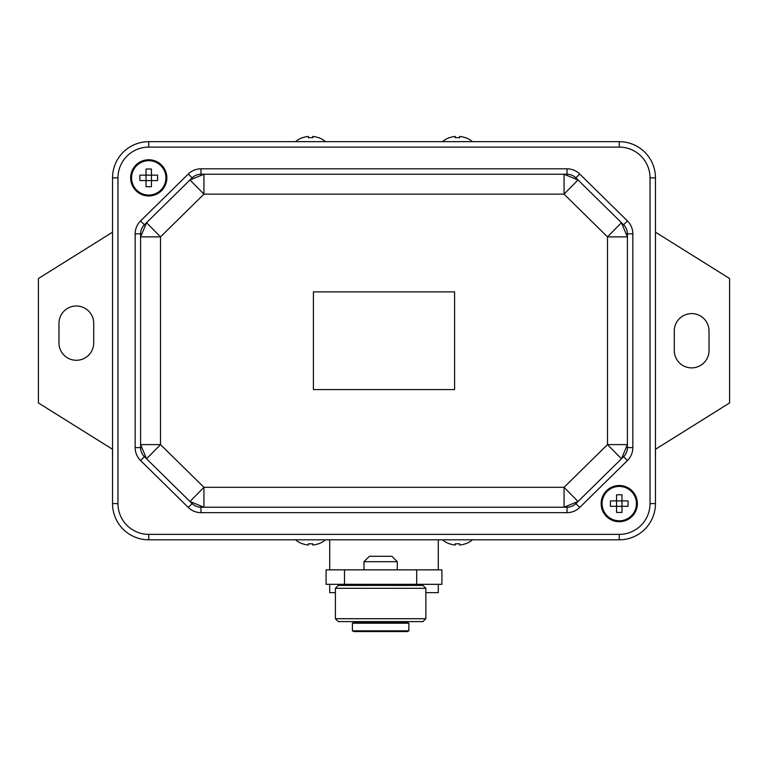 <?xml version="1.0" encoding="UTF-8"?>
<svg xmlns="http://www.w3.org/2000/svg" width="768" height="768" viewBox="0 0 768 768"><rect width="100%" height="100%" fill="white"/><g stroke="black" fill="none" stroke-linecap="round" stroke-linejoin="round"><path stroke-width="1.15" d="M601.162 503.606A18.096 18.096 0 0 0 619.258 521.712A18.096 18.096 0 0 0 637.363 503.606A18.096 18.096 0 0 0 619.258 485.51A18.096 18.096 0 0 0 601.162 503.606M602.074 503.606A17.194 17.194 0 0 0 619.258 520.8A17.194 17.194 0 0 0 636.451 503.606A17.194 17.194 0 0 0 619.258 486.422A17.194 17.194 0 0 0 602.074 503.606M628.128 503.606A28.301 14.15 -90 0 0 628.061 500.899L621.974 500.899L621.974 512.41A28.301 14.15 180 0 1 616.55 512.41L616.55 506.323L628.061 506.323A28.301 14.15 90 0 0 628.128 503.606M610.397 503.606A28.301 14.15 -90 0 1 610.454 500.899L616.55 500.899L616.55 494.813A28.301 14.15 180 0 1 621.974 494.813L621.974 500.899L616.55 500.899L616.55 506.323L610.454 506.323A28.301 14.15 -90 0 1 610.397 503.606M130.637 177.869A18.096 18.096 0 0 0 148.742 195.965A18.096 18.096 0 0 0 166.838 177.869A18.096 18.096 0 0 0 148.742 159.763A18.096 18.096 0 0 0 130.637 177.869M131.549 177.869A17.194 17.194 0 0 0 148.742 195.053A17.194 17.194 0 0 0 165.926 177.869A17.194 17.194 0 0 0 148.742 160.675A17.194 17.194 0 0 0 131.549 177.869M157.603 177.869A28.301 14.15 -90 0 0 157.546 175.152L151.45 175.152L151.45 186.662A28.301 14.15 180 0 1 146.026 186.662L146.026 180.576L157.546 180.576A28.301 14.15 90 0 0 157.603 177.869M139.872 177.869A28.301 14.15 -90 0 1 139.939 175.152L146.026 175.152L146.026 169.066A28.301 14.15 180 0 1 151.45 169.066L151.45 175.152L146.026 175.152L146.026 180.576L139.939 180.576A28.301 14.15 -90 0 1 139.872 177.869M442.992 539.808L471.955 539.808M471.955 540.25A23.53 23.53 0 0 1 465.437 543.85L465.389 543.754A23.424 23.424 0 0 1 459.648 545.03L459.648 543.754A23.155 20.054 0 0 1 455.299 543.754A23.155 20.054 0 0 0 459.648 543.754M449.51 543.85L449.51 543.85A23.53 23.53 0 0 1 442.992 540.25M449.558 543.754A23.424 23.424 0 0 0 455.299 545.03L455.299 543.754M296.045 539.808L325.008 539.808M325.008 540.25A23.53 23.53 0 0 1 318.49 543.85L318.442 543.754A23.424 23.424 0 0 1 312.701 545.03L312.701 543.754A23.155 20.054 0 0 1 308.352 543.754A23.155 20.054 0 0 0 312.701 543.754M302.563 543.85L302.563 543.85A23.53 23.53 0 0 1 296.045 540.25M302.611 543.754A23.424 23.424 0 0 0 308.352 545.03L308.352 543.754M325.008 141.667L296.045 141.667M296.045 141.226A23.53 23.53 0 0 1 302.563 137.626L302.611 137.722A23.424 23.424 0 0 1 308.352 136.445L308.352 137.722A23.155 20.054 180 0 1 312.701 137.722A23.155 20.054 180 0 0 308.352 137.722M318.49 137.626L318.49 137.626A23.53 23.53 0 0 1 325.008 141.226M318.442 137.722A23.424 23.424 0 0 0 312.701 136.445L312.701 137.722M471.955 141.667L442.992 141.667M442.992 141.226A23.53 23.53 0 0 1 449.51 137.626L449.558 137.722A23.424 23.424 0 0 1 455.299 136.445L455.299 137.722A23.155 20.054 180 0 1 459.648 137.722A23.155 20.054 180 0 0 455.299 137.722M465.437 137.626L465.437 137.626A23.53 23.53 0 0 1 471.955 141.226M465.389 137.722A23.424 23.424 0 0 0 459.648 136.445L459.648 137.722M335.386 592.646L329.712 592.646L329.712 584.323M438.288 584.323L438.288 592.646L425.866 592.646M344.506 584.323L326.093 584.323L326.093 569.846L441.907 569.846L441.907 584.323L344.506 584.323L344.506 569.846M441.907 584.323L441.907 569.846M380.63 621.6L338.285 621.6L335.386 618.71L425.866 618.71L422.976 621.6L380.63 621.6M425.866 588.307L422.976 585.408L338.285 585.408L335.386 588.307L425.866 588.307L425.866 618.71M408.854 623.232L352.397 623.232L353.846 622.512L407.414 622.512L408.854 623.232L408.854 630.835L352.397 630.835L353.846 631.555L380.477 631.555M353.846 631.555L407.414 631.555L408.854 630.835M399.811 585.59L398.726 584.506L363.974 584.323M380.63 584.506L363.974 584.506M363.974 569.846L363.974 561.706L397.277 561.706L397.277 569.846M363.974 561.706L369.408 556.272L391.843 556.272L397.277 561.706M313.421 291.878L454.579 291.878L454.579 389.597L313.421 389.597L313.421 291.878M203.942 507.235L567.024 507.235A12.672 12.672 0 0 0 575.904 503.597L578.016 501.514L564.058 487.325L203.942 487.325L189.984 501.514L192.096 503.597A12.672 12.672 0 0 0 200.976 507.235L203.942 507.235L189.984 501.514L146.544 458.794L160.502 444.595L203.942 487.325L203.942 507.206L200.976 507.235A12.672 12.672 0 0 1 192.096 503.597L189.984 501.514M627.408 236.88L607.498 236.88L607.498 444.595L564.058 487.325L564.058 507.206L578.016 501.514L621.456 458.794L627.408 444.595L607.498 444.595L621.437 458.765L623.616 456.662A12.672 12.672 0 0 0 627.408 447.629L627.408 233.846A12.672 12.672 0 0 0 623.626 224.813A12.672 12.672 0 0 0 623.616 224.813L621.456 222.691L607.498 236.88L564.058 194.15L578.016 179.962L575.904 177.878A12.672 12.672 0 0 0 567.024 174.25L564.058 174.25L564.058 194.15L203.942 194.15L160.502 236.88L146.544 222.691L192.096 177.878L189.984 179.962L203.942 194.15L203.942 174.25L200.976 174.25A12.672 12.672 0 0 0 192.096 177.878A12.672 12.672 0 0 1 200.976 174.25L200.976 168.816A18.096 18.096 0 0 0 188.285 174.01L192.096 177.878A12.672 12.672 0 0 1 200.976 174.25M627.379 236.88L621.456 222.691L578.016 179.962M577.997 179.981L564.058 174.25L203.942 174.25M203.942 174.269L189.984 179.962L144.384 224.813A12.672 12.672 0 0 0 140.592 233.846L140.592 236.88L160.502 236.88L160.502 444.595L140.592 444.595L140.592 447.629A12.672 12.672 0 0 0 144.374 456.662A12.672 12.672 0 0 0 144.384 456.662L146.544 458.794L144.384 456.662A12.672 12.672 0 0 1 140.592 447.629L135.168 447.629A18.096 18.096 0 0 0 140.573 460.531L144.384 456.662A12.672 12.672 0 0 1 140.592 447.629M146.563 222.71L140.592 236.88L140.592 444.595M140.621 444.595L146.544 458.794M578.016 501.514L575.904 503.597A12.672 12.672 0 0 1 567.024 507.235L567.024 512.659A18.096 18.096 0 0 0 579.715 507.466L575.904 503.597A12.672 12.672 0 0 1 567.024 507.235M627.408 444.595L627.408 447.629A12.672 12.672 0 0 1 623.616 456.662L627.427 460.531L579.715 507.466M621.456 222.691L623.616 224.813A12.672 12.672 0 0 1 627.408 233.846L632.832 233.846A18.096 18.096 0 0 0 627.427 220.944L623.616 224.813A12.672 12.672 0 0 1 627.408 233.846M564.058 174.25L567.024 174.25A12.672 12.672 0 0 1 575.904 177.878L579.715 174.01L627.427 220.944M140.592 236.88L140.592 233.846A12.672 12.672 0 0 1 144.384 224.813L140.573 220.944L188.285 174.01M148.742 539.808L619.258 539.808A36.192 36.192 0 0 0 655.459 503.606L655.459 177.869A36.192 36.192 0 0 0 619.258 141.667L148.742 141.667A36.192 36.192 0 0 0 112.541 177.869L112.541 503.606A36.192 36.192 0 0 0 148.742 539.808L148.742 534.374L619.258 534.374A30.768 30.768 0 0 0 650.026 503.606L650.026 177.869A30.768 30.768 0 0 0 619.258 147.101L148.742 147.101A30.768 30.768 0 0 0 117.974 177.869L117.974 503.606A30.768 30.768 0 0 0 148.742 534.374M655.459 449.29L729.6 402.95L729.6 278.525L655.459 232.186M674.275 330.97A17.376 17.376 0 0 1 691.651 313.594A17.376 17.376 0 0 1 709.027 330.97L709.027 350.506A17.376 17.376 0 0 1 691.651 367.882A17.376 17.376 0 0 1 674.275 350.506L674.275 330.97M112.541 232.186L38.4 278.525L38.4 402.95L112.541 449.29M58.973 323.366A17.376 17.376 0 0 1 76.349 305.99A17.376 17.376 0 0 1 93.725 323.366L93.725 342.912A17.376 17.376 0 0 1 76.349 360.278A17.376 17.376 0 0 1 58.973 342.912L58.973 323.366M416.688 584.323L416.688 569.846M632.832 233.846L632.832 447.629L627.408 447.629A12.672 12.672 0 0 1 623.616 456.662M200.976 168.816L567.024 168.816L567.024 174.25A12.672 12.672 0 0 1 575.904 177.878M135.168 447.629L135.168 233.846L140.592 233.846A12.672 12.672 0 0 1 144.384 224.813M188.285 507.466A18.096 18.096 0 0 0 200.976 512.659L200.976 507.235A12.672 12.672 0 0 1 192.096 503.597L188.285 507.466L140.573 460.531M135.168 233.846A18.096 18.096 0 0 1 140.573 220.944M567.024 168.816A18.096 18.096 0 0 1 579.715 174.01M632.832 447.629A18.096 18.096 0 0 1 627.427 460.531M200.976 512.659L567.024 512.659M619.258 534.374L619.258 539.808M117.974 503.606L112.541 503.606M112.541 177.869L117.974 177.869M148.742 147.101L148.742 141.667M619.258 141.667L619.258 147.101M650.026 177.869L655.459 177.869M655.459 503.606L650.026 503.606M438.288 569.846L438.288 539.808M329.712 569.846L329.712 539.808M335.386 588.307L335.386 618.71M352.397 623.232L352.397 630.835M399.811 622.512L399.811 621.6M361.45 622.512L361.45 621.6M361.45 585.59L362.534 584.506M563.942 507.235L568.272 507.168M199.728 507.168L204.048 507.235M144.374 456.662L146.63 458.87M140.592 444.48L140.659 448.906M140.592 233.846L140.592 236.995M146.63 222.605L143.51 225.754M204.058 174.25L199.728 174.307M578.102 180.038L574.973 177.053M623.626 224.813L621.37 222.605M627.408 236.995L627.341 232.57M627.408 447.629L627.408 444.48M621.37 458.87L624.49 455.722"/></g></svg>
